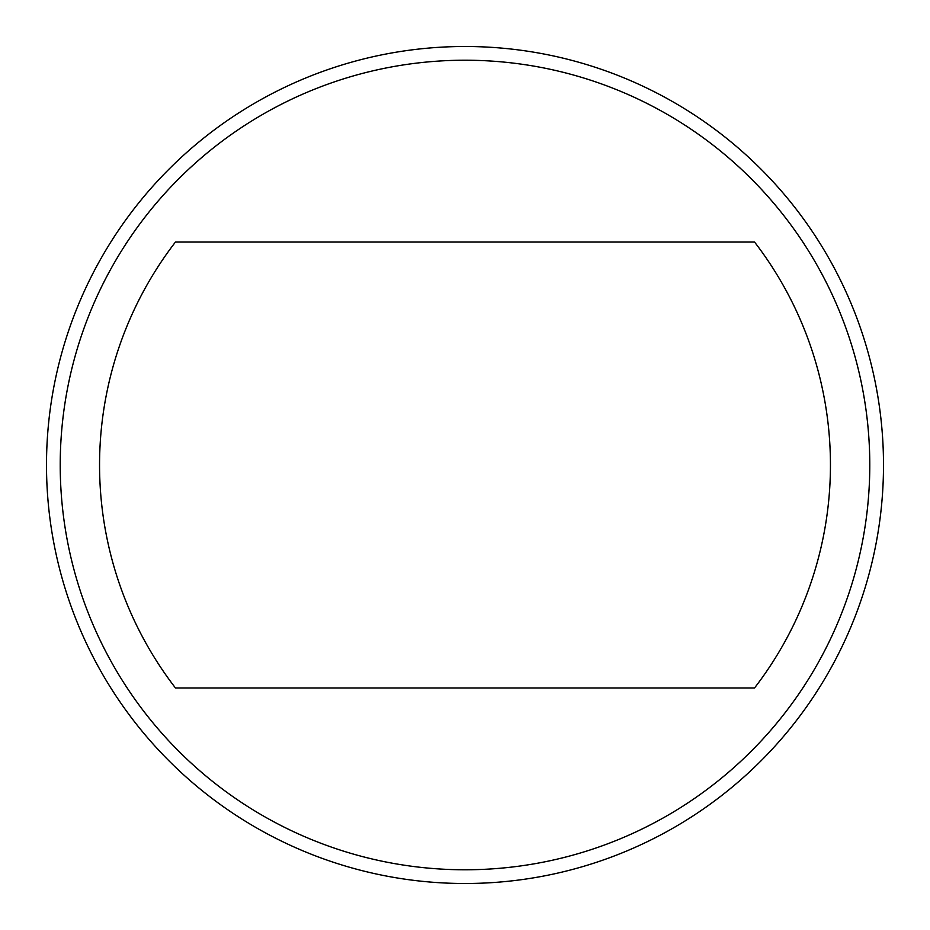 <?xml version="1.0" encoding="UTF-8"?>
<svg xmlns="http://www.w3.org/2000/svg" width="930" height="930" viewBox="0 0 930 930"><rect width="100%" height="100%" fill="white"/><g stroke="black" fill="none" stroke-linecap="round" stroke-linejoin="round"><path stroke-width="1.4" d="M869.783 465A404.783 404.783 0 0 1 465 869.783A404.783 404.783 0 0 1 60.218 465A404.783 404.783 0 0 1 465 60.218A404.783 404.783 0 0 1 869.783 465M883.5 465A418.5 418.5 0 0 1 465 883.5A418.5 418.5 0 0 1 46.5 465A418.5 418.5 0 0 1 465 46.5A418.5 418.5 0 0 1 883.5 465M754.544 242.032A365.444 365.444 0 0 1 754.544 687.967L175.456 687.967A365.444 365.444 0 0 1 175.456 242.032L754.544 242.032"/></g></svg>
